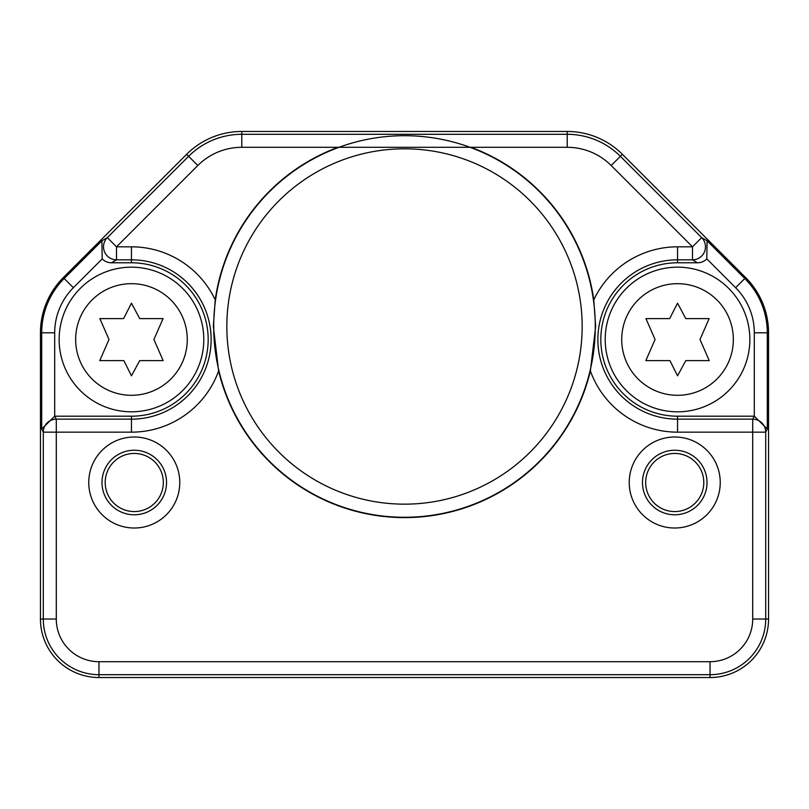 <?xml version="1.0" encoding="UTF-8"?>
<svg xmlns="http://www.w3.org/2000/svg" width="809" height="809" viewBox="0 0 809 809"><rect width="100%" height="100%" fill="white"/><g stroke="black" fill="none" stroke-linecap="round" stroke-linejoin="round"><path stroke-width="1.21" d="M98.961 677.538A58.511 58.511 0 0 1 40.45 619.027L40.45 332.802A78.008 78.008 0 0 1 63.294 277.639L186.626 154.307A78.008 78.008 0 0 1 241.79 131.463L567.21 131.463A78.008 78.008 0 0 1 622.374 154.307L745.706 277.639A78.008 78.008 0 0 1 768.55 332.802L768.55 619.027A58.511 58.511 0 0 1 710.039 677.538L98.961 677.538L98.961 674.696L710.039 674.696L710.039 677.538M54.699 416.2A13.005 13.005 63.4 0 1 54.81 416.2L131.463 416.2A76.713 76.713 0 0 0 208.176 339.487A76.713 76.713 0 0 0 131.463 262.783L111.47 262.783A13.005 13.005 149.6 0 1 102.197 258.89L101.894 240.809L64.184 278.518L63.294 277.639A78.008 78.008 0 0 0 40.45 332.802L41.704 332.802L41.704 428.982L54.699 416.2L54.699 332.802L41.704 332.802A76.764 76.764 0 0 1 64.184 278.518L73.376 287.711A63.759 63.759 0 0 0 54.699 332.802M101.894 240.809L107.314 237.634A13.005 12.995 59.6 0 0 116.506 259.831L131.463 259.831L131.463 246.826A92.661 92.661 0 0 1 215.234 299.886A191.126 191.126 0 0 1 338.01 147.299L241.79 147.299A62.172 62.172 0 0 0 197.821 165.511L188.628 156.319L107.314 237.634L116.506 246.826L116.506 259.831L111.47 262.783M215.234 299.876L213.333 326.492L218.622 370.967A191.126 191.126 0 0 0 590.378 370.957L595.667 326.492L593.766 299.876A191.126 191.126 0 0 0 470.99 147.299L338.01 147.299M213.718 326.492A190.782 190.782 0 0 0 404.5 517.275A190.782 190.782 0 0 0 595.282 326.492A190.782 190.782 0 0 0 404.5 135.7A190.782 190.782 0 0 0 213.718 326.492M134.264 437.002A45.506 45.506 0 0 1 179.77 482.508A45.506 45.506 0 0 1 134.264 528.014A45.506 45.506 0 0 1 88.757 482.508A45.506 45.506 0 0 1 134.264 437.002M674.736 437.002A45.506 45.506 0 0 1 720.243 482.508A45.506 45.506 0 0 1 674.736 528.014A45.506 45.506 0 0 1 629.23 482.508A45.506 45.506 0 0 1 674.736 437.002M677.538 262.783A76.713 76.713 0 0 0 600.824 339.487A76.713 76.713 0 0 0 677.538 416.2L677.538 419.153A79.666 79.666 0 0 1 597.871 339.487A79.666 79.666 0 0 1 677.538 259.831L692.494 259.831L697.53 262.783L677.538 262.783L677.538 246.826L692.494 246.826L692.494 259.831A13.005 12.995 120.4 0 0 701.686 237.634L620.372 156.319L622.374 154.307L745.706 277.639L744.816 278.518L707.106 240.809L706.803 258.89A13.005 13.005 -149.6 0 1 697.53 262.783M754.301 416.2L754.301 332.802L767.296 332.802L767.296 428.982L754.301 416.2A13.005 13.005 -63.4 0 0 754.19 416.2L677.538 416.2M767.296 428.982L765.708 432.158A13.005 12.995 -153.4 0 0 752.714 419.153L677.538 419.153L677.538 432.158A92.661 92.661 0 0 1 590.378 370.957M218.622 370.957A92.661 92.661 0 0 1 131.463 432.158L56.286 432.158L56.286 619.027A42.665 42.665 0 0 0 98.961 661.701L710.039 661.701A42.665 42.665 0 0 0 752.714 619.027L752.714 419.153L754.19 416.2M131.463 432.158L131.463 419.153L56.286 419.153L56.286 432.158L43.292 432.158A13.005 12.995 -26.6 0 1 56.286 419.153L54.81 416.2M677.538 267.172A72.325 72.325 0 0 0 605.213 339.487A72.325 72.325 0 0 0 677.538 411.811A72.325 72.325 0 0 0 749.862 339.487A72.325 72.325 0 0 0 677.538 267.172M669.933 360.622L677.538 375.821L685.789 360.622L709.24 360.622L699.997 339.487L709.139 318.604L685.789 318.604L677.538 303.163L669.68 318.604L645.936 318.604L655.078 339.487L645.835 360.622L669.933 360.622M582.167 326.492A177.667 177.667 0 0 0 404.5 148.816A177.667 177.667 0 0 0 226.833 326.492A177.667 177.667 0 0 0 404.5 504.159A177.667 177.667 0 0 0 582.167 326.492M134.264 514.787A32.269 32.269 0 0 1 101.985 482.508A32.269 32.269 0 0 1 134.264 450.239A32.269 32.269 0 0 1 166.533 482.508A32.269 32.269 0 0 1 134.264 514.787M134.264 511.571A29.063 29.063 0 0 0 163.327 482.508A29.063 29.063 0 0 0 134.264 453.444A29.063 29.063 0 0 0 105.2 482.508A29.063 29.063 0 0 0 134.264 511.571M674.736 514.787A32.269 32.269 0 0 1 642.467 482.508A32.269 32.269 0 0 1 674.736 450.239A32.269 32.269 0 0 1 707.015 482.508A32.269 32.269 0 0 1 674.736 514.787M674.736 511.571A29.063 29.063 0 0 0 703.8 482.508A29.063 29.063 0 0 0 674.736 453.444A29.063 29.063 0 0 0 645.673 482.508A29.063 29.063 0 0 0 674.736 511.571M131.463 267.172A72.325 72.325 0 0 0 59.138 339.487A72.325 72.325 0 0 0 131.463 411.811A72.325 72.325 0 0 0 203.787 339.487A72.325 72.325 0 0 0 131.463 267.172M123.858 360.622L131.463 375.821L139.714 360.622L163.165 360.622L153.922 339.487L163.064 318.604L139.714 318.604L131.463 303.163L123.605 318.604L99.861 318.604L109.003 339.487L99.76 360.622L123.858 360.622M188.628 156.319L186.626 154.307A78.008 78.008 0 0 1 241.79 131.463L241.79 134.304A75.176 75.176 0 0 0 188.628 156.319M241.79 147.299L241.79 134.304L567.21 134.304L567.21 131.463A78.008 78.008 0 0 1 622.374 154.307M707.106 240.809L701.686 237.634L692.494 246.826L611.179 165.511L620.372 156.319A75.176 75.176 0 0 0 567.21 134.304L567.21 147.299L470.99 147.299M754.301 332.802A63.759 63.759 0 0 0 735.624 287.711L744.816 278.518A76.764 76.764 0 0 1 767.296 332.802L768.55 332.802M710.039 661.701L710.039 674.696A55.669 55.669 0 0 0 765.708 619.027L765.708 432.158L677.538 432.158M752.714 619.027L768.55 619.027A58.511 58.511 0 0 1 722.882 676.112M41.704 428.982L43.292 432.158L43.292 619.027L40.45 619.027A58.511 58.511 0 0 0 86.118 676.112M73.376 287.711L102.197 258.89M197.821 165.511L116.506 246.826L131.463 246.826M131.463 416.2L131.463 419.153A79.666 79.666 0 0 0 211.129 339.487A79.666 79.666 0 0 0 131.463 259.831L131.463 262.783M593.766 299.886A92.661 92.661 0 0 1 677.538 246.826M611.179 165.511A62.172 62.172 0 0 0 567.21 147.299M706.803 258.89L735.624 287.711M98.961 661.701L98.961 674.696A55.669 55.669 0 0 1 43.292 619.027L56.286 619.027M677.538 395.298A55.811 55.811 0 0 0 733.348 339.487A55.811 55.811 0 0 0 677.538 283.676A55.811 55.811 0 0 0 621.727 339.487A55.811 55.811 0 0 0 677.538 395.298M131.463 395.298A55.811 55.811 0 0 0 187.273 339.487A55.811 55.811 0 0 0 131.463 283.676A55.811 55.811 0 0 0 75.652 339.487A55.811 55.811 0 0 0 131.463 395.298"/></g></svg>
